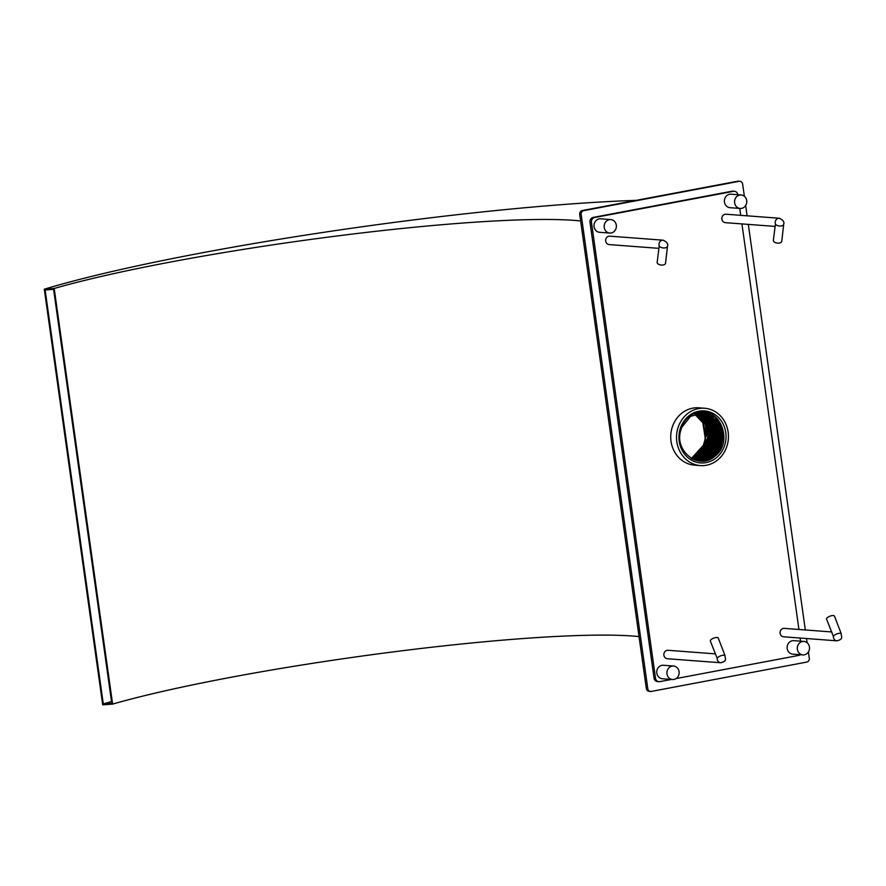 <?xml version="1.0" encoding="UTF-8"?>
<svg xmlns="http://www.w3.org/2000/svg" width="886" height="886" viewBox="0 0 886 886"><rect width="100%" height="100%" fill="white"/><g stroke="black" fill="none" stroke-linecap="round" stroke-linejoin="round"><path stroke-width="1.33" d="M698.877 411.215A26.082 23.545 94.3 0 0 684.125 453.566A26.082 23.545 94.3 0 0 724.449 445.957A26.082 23.545 94.3 0 0 698.877 411.215M681.622 448.216C674.755 433.863 684.114 414.36 698.522 412.367C720.672 406.951 733.686 442.734 714.847 456.279C698.578 471.119 673.194 450.365 681.124 429.345A23.966 21.629 94.3 0 1 681.877 427.251C678.986 433.985 678.897 440.973 681.622 448.216M694.713 414.194L703.285 423.231L706.12 436.045L702.31 448.715L693.018 457.342L691.113 458.217M693.018 457.342A23.966 21.629 94.3 0 0 694.834 456.323L703.119 447.275L706.131 434.926L703.019 422.755L694.702 414.194M707.272 412.71L720.938 426.465M721.093 426.875L719.366 449.401M719.144 449.789L707.825 460.144M705.378 412.3L713.429 416.73M720.252 426.819L718.535 449.335M718.313 449.734L710.284 458.317M710.218 458.361L704.857 460.864M704.215 412.145L709.919 414.681M709.952 414.703L712.665 416.741M715.91 420.252L719.255 426.332M719.41 426.753L717.693 449.268M717.483 449.667L709.442 458.25M709.376 458.295L703.03 461.085M703.351 412.079L709.088 414.615M709.11 414.637L711.835 416.675M711.89 416.73L719.886 431.814L716.863 449.213M716.641 449.612L705.477 459.878M705.444 459.889L701.712 461.141M702.642 412.045L706.164 413.385M706.906 413.762L708.257 414.559M717.738 426.62L716.032 449.147M715.81 449.534L707.77 458.128M707.704 458.173L700.682 461.13M702 412.045L704.946 413.142M706.064 413.707L710.162 416.553M716.907 426.565L715.19 449.091M714.969 449.479L706.939 458.062M706.862 458.106L701.468 460.631M701.424 412.056L703.938 412.998M704.492 413.264L709.321 416.486M709.376 416.542L715.91 426.077M716.065 426.498L714.349 449.014M714.138 449.412L706.098 458.007M706.031 458.051L702.963 459.69M702.941 459.701L700.206 460.698M700.881 412.079L708.479 416.42M708.545 416.475L715.08 426.022M715.235 426.432L713.518 448.958M713.296 449.346L705.267 457.94M705.19 457.984L702.133 459.624M702.1 459.646L700.605 460.233M700.35 412.123L707.648 416.365M714.404 426.376L712.676 448.892M712.455 449.291L704.425 457.874M704.359 457.918L699.774 460.166M699.851 412.178L706.807 416.298M706.873 416.354L713.407 425.889M713.562 426.31L714.902 431.681M711.624 449.224L703.595 457.818M703.528 457.852L698.932 460.111M701.878 413.385L703.229 414.172M703.262 414.194L705.976 416.232M706.031 416.287L712.577 425.834M712.732 426.255L711.004 448.77M710.782 449.169L702.753 457.752M702.687 457.796L698.102 460.044M701.047 413.319L702.399 414.116M702.421 414.127L705.134 416.165M711.89 426.177L710.173 448.704M709.952 449.091L701.922 457.685M701.856 457.73L697.26 459.978M699.475 412.887L701.557 414.05M701.59 414.072L704.304 416.11M711.967 429.189L710.86 445.348L701.081 457.63M701.014 457.663L696.418 459.923M698.257 412.643L700.726 413.983M700.748 414.006L709.343 423.962L711.757 437.573L707.227 450.675L697.116 459.247M697.083 459.258L695.588 459.856M697.249 412.499L707.604 422.135L710.971 436.732L706.109 451.007L694.746 459.79M696.972 412.699L706.795 422.124L710.162 436.122L705.909 449.999L695.444 459.125M695.599 412.378L697.481 413.352L706.651 423.386L709.243 437.474L704.37 450.974L693.627 459.469M708.435 437.019L703.761 450.597L693.129 459.269M694.225 412.389L696.451 413.618L705.876 425.313M706.031 425.734L704.315 448.261M704.104 448.659L692.642 459.059M702.509 420.64L705.92 442.524L691.457 458.416L705.909 442.513L702.498 420.64L695.145 414.039L702.498 420.64M695.576 413.884L705.001 423.419L707.726 437.33L702.753 450.653L691.833 458.638L702.742 450.653L707.715 437.33L704.99 423.43L695.565 413.895M692.21 458.837L703.429 450.919L708.545 437.407L705.71 423.275L695.997 413.751L705.721 423.275L708.556 437.407L703.44 450.919L692.221 458.837M696.872 413.507L707.615 423.829L709.996 439.478L704.204 452.17L692.996 459.214M692.985 459.214L704.193 452.17L709.985 439.478L707.604 423.829L696.861 413.507M696.44 413.618L706.452 423.131L709.398 437.485L704.115 451.195L692.597 459.037M697.293 413.397L707.892 422.855L711.07 437.606L705.5 451.683L693.35 459.391L705.489 451.683L711.048 437.606L707.881 422.855L697.293 413.397M697.725 413.308L708.612 422.711L711.901 437.662L706.186 451.926L693.727 459.546L706.175 451.926L711.89 437.662L708.601 422.711L697.714 413.308M703.694 455.991L694.447 459.845L703.683 455.991L711.657 445.724L713.474 432.457L708.601 420.329L698.578 413.142L708.59 420.329L713.463 432.457L711.646 445.724L703.683 455.991M698.146 413.219L709.332 422.567L712.743 437.728L706.873 452.17L694.092 459.701L706.862 452.159L712.732 437.728L709.321 422.578L698.146 413.219M694.801 459.978L706.363 454.54L713.363 443.321L713.828 429.821L707.648 418.358L698.999 413.075L707.659 418.358L713.839 429.832L713.374 443.321L706.375 454.551L695.045 459.945M699.431 413.02L711.48 422.168L715.246 437.905L708.944 452.868L695.145 460.089L708.933 452.868L715.235 437.905L711.469 422.179L699.419 413.02M699.851 412.976L712.189 422.046L716.087 437.961L709.631 453.1L695.477 460.199L709.62 453.089L716.076 437.961L712.178 422.046L699.84 412.976M717.848 436.133L711.635 452.846L696.274 460.377L711.624 452.846L717.837 436.133L713.075 421.027L700.693 412.909L713.064 421.027L717.837 436.133M700.272 412.931L712.898 421.913L716.918 438.027L710.306 453.322L695.787 460.299L710.306 453.322L716.907 438.027L712.887 421.913L700.272 412.942M701.114 412.887L714.315 421.67L718.59 438.149L711.679 453.776L696.307 460.443L711.668 453.765L718.579 438.149L714.304 421.67L701.114 412.887M696.341 460.454L697.924 460.565L713.031 454.208L720.252 438.271L715.722 421.426L701.956 412.876L715.733 421.426L720.263 438.271L713.042 454.219L697.515 460.565L714.038 454.108L720.418 442.491L720.196 429.057L713.463 418.026L702.376 412.887L713.474 418.026L720.207 429.057L720.429 442.491L714.05 454.108L698.356 460.62L696.684 460.51L712.355 453.986L719.421 438.205L715.013 421.548L701.535 412.876L715.024 421.548L719.432 438.205L712.366 453.997L696.529 460.498M712.41 416.553L720.883 428.58L720.861 444.008L712.322 456.423L698.777 460.665L712.322 456.412L720.85 443.997L720.872 428.58L712.388 416.553L702.797 412.909L712.388 416.553M681.877 427.251L690.548 416.365L703.218 412.931L717.837 421.083L722.777 438.448L715.08 454.861L699.187 460.709L692.719 459.092M703.196 412.931L717.826 421.083L722.766 438.448L715.068 454.861L699.187 460.709M696.429 413.629L706.441 423.143L709.376 437.485L704.104 451.184L692.597 459.026M698.5 408.601A28.751 25.949 94.3 0 0 676.539 438.371A28.751 25.949 94.3 0 0 700.317 465.582A28.751 25.949 94.3 0 0 728.358 438.869A28.751 25.949 94.3 0 0 704.647 408.247A28.751 25.949 94.3 0 0 698.5 408.601M704.647 408.247L698.844 407.815A28.751 25.949 94.3 0 0 692.697 408.158A28.751 25.949 94.3 0 0 670.735 437.928A28.751 25.949 94.3 0 0 694.513 465.139L700.317 465.582M716.198 455.083A28.751 25.949 94.3 0 0 721.093 445.824M721.16 445.614A28.751 25.949 94.3 0 0 721.968 429.544M721.924 429.333A28.751 25.949 94.3 0 0 717.45 418.89M676.073 678.576L798.707 655.43A4.231 3.821 94.3 0 0 800.279 654.721M800.579 641.176L800.136 638.053M798.939 629.481L741.936 223.914M740.729 215.342L739.766 208.431M737.839 194.721A4.231 3.821 94.3 0 0 733.486 191.321L594.639 217.524A4.231 3.821 94.3 0 0 591.46 222.397L655.507 678.178A4.231 3.821 94.3 0 0 659.871 681.633L671.488 679.44M740.153 208.454L729.986 207.689A6.767 6.102 -85.7 0 1 724.46 202.086A6.767 6.102 -85.7 0 1 731.005 194.2L741.172 194.964A6.767 6.102 -85.7 0 1 746.754 202.174A6.767 6.102 -85.7 0 1 740.153 208.454A6.767 6.102 -85.7 0 1 734.627 202.85A6.767 6.102 -85.7 0 1 741.172 194.964M802.893 654.909L792.737 654.145A6.767 6.102 -85.7 0 1 787.211 648.541A6.767 6.102 -85.7 0 1 793.756 640.656L803.912 641.42A6.767 6.102 -85.7 0 1 809.494 648.63A6.767 6.102 -85.7 0 1 802.893 654.909A6.767 6.102 -85.7 0 1 797.367 649.305A6.767 6.102 -85.7 0 1 803.912 641.42M672.507 679.518L662.34 678.754A6.767 6.102 -85.7 0 1 656.814 673.15A6.767 6.102 -85.7 0 1 663.359 665.264L673.526 666.028A6.767 6.102 -85.7 0 1 679.108 673.238A6.767 6.102 -85.7 0 1 672.507 679.518A6.767 6.102 -85.7 0 1 666.981 673.914A6.767 6.102 -85.7 0 1 673.526 666.028M609.767 233.062L599.6 232.298A6.767 6.102 -85.7 0 1 594.074 226.694A6.767 6.102 -85.7 0 1 600.619 218.809L610.786 219.573A6.767 6.102 -85.7 0 1 616.357 226.783A6.767 6.102 -85.7 0 1 609.767 233.062A6.767 6.102 -85.7 0 1 604.23 227.458A6.767 6.102 -85.7 0 1 610.786 219.573M734.383 191.265L732.932 191.154A4.231 3.821 94.3 0 0 732.035 191.21L593.188 217.413A4.231 3.821 94.3 0 0 589.998 222.286L654.056 678.078A4.231 3.821 94.3 0 0 657.512 681.578L658.962 681.688M701.601 459.092A28.751 25.949 94.3 0 0 702.465 458.383A28.751 25.949 94.3 0 0 703.794 457.165M703.816 457.143A28.751 25.949 94.3 0 0 705.633 455.194A28.751 25.949 94.3 0 0 708.224 451.594M708.268 451.517A28.751 25.949 94.3 0 0 712.178 441.416M712.255 440.973A28.751 25.949 94.3 0 0 712.654 432.634M712.621 432.202A28.751 25.949 94.3 0 0 709.907 422.223M709.874 422.157A28.751 25.949 94.3 0 0 707.881 418.602A28.751 25.949 94.3 0 0 706.43 416.586A28.751 25.949 94.3 0 0 705.356 415.324A28.751 25.949 94.3 0 0 704.935 414.858M711.303 458.649A28.751 25.949 94.3 0 0 714.205 455.648A28.751 25.949 94.3 0 0 716.863 451.871M716.918 451.794A28.751 25.949 94.3 0 0 721.016 439.212M721.182 435.657A28.751 25.949 94.3 0 0 718.491 423.231M718.457 423.143A28.751 25.949 94.3 0 0 716.42 419.421M716.397 419.377A28.751 25.949 94.3 0 0 713.175 415.312M717.195 658.398L710.362 641.065A4.231 1.539 -21 0 1 713.751 638.119A4.231 1.539 -21 0 1 718.258 638.031L725.091 655.795C724.792 658.63 727.805 660.989 720.683 662.75A4.231 3.821 94.3 0 1 717.195 658.398A4.231 1.539 -21 0 1 721.115 655.684A4.231 1.539 -21 0 1 725.091 655.795M715.29 653.868L668 650.291A4.231 3.821 94.3 0 0 667.357 658.73L720.683 662.75M659.217 245.931L657.157 262.3A4.231 2.281 6.5 0 0 661.1 265.036A4.231 2.281 6.5 0 0 665.552 263.253L667.49 246.153A4.231 2.281 6.5 0 1 663.703 247.98A4.231 2.281 6.5 0 1 659.217 245.931A4.231 3.821 -85.7 0 1 663.116 240.184C666.848 241.878 668.299 243.871 667.49 246.153M658.73 248.335L609.158 244.591A4.231 3.821 -85.7 0 1 605.891 241.9A4.231 3.821 -85.7 0 1 609.789 236.163L663.116 240.184M841.29 633.867L834.457 616.102A4.231 1.539 159 0 0 830.481 616.003A4.231 1.539 159 0 0 826.56 618.705A4.231 1.539 159 0 0 826.572 619.137L833.394 636.469A4.231 1.539 159 0 1 837.325 633.756A4.231 1.539 159 0 1 841.29 633.867C841.002 636.702 844.004 639.061 836.893 640.822A4.231 3.821 -85.7 0 1 833.394 636.469M836.893 640.822L783.567 636.801A4.231 3.821 -85.7 0 1 784.199 628.362L831.489 631.939M773.489 241.103A4.231 2.281 -173.5 0 1 773.356 240.372L775.427 224.003A4.231 2.281 -173.5 0 0 779.913 226.052A4.231 2.281 -173.5 0 0 783.7 224.213L781.762 241.324A4.231 2.281 -173.5 0 1 777.974 243.152A4.231 2.281 -173.5 0 1 773.489 241.103M775.427 224.003A4.231 3.821 94.3 0 1 779.326 218.255L725.999 214.224A4.231 3.821 94.3 0 0 725.357 222.663L774.94 226.406M744.362 196.271L742.645 184.078A3.378 3.057 94.3 0 0 739.157 181.309L583.719 210.646A3.378 3.057 94.3 0 0 581.172 214.545L647.799 688.655A3.378 3.057 94.3 0 0 651.288 691.423L806.725 662.086A3.378 3.057 94.3 0 0 809.283 658.187L808.409 651.963M807.113 642.727L806.515 638.529M805.319 629.957L748.316 224.391M747.108 215.819L745.658 205.508M714.637 416.331A29.172 26.325 -85.7 0 1 717.926 421.193M717.959 421.249A29.172 26.325 -85.7 0 1 720.185 426.609M720.218 426.731A29.172 26.325 -85.7 0 1 719.055 448.382M719 448.515A29.172 26.325 -85.7 0 1 716.021 453.898M715.988 453.953A29.172 26.325 -85.7 0 1 712.842 457.741M739.888 181.276L738.437 181.165A3.378 3.057 94.3 0 0 737.706 181.209L582.268 210.536A3.378 3.057 94.3 0 0 579.721 214.445L646.348 688.555A3.378 3.057 94.3 0 0 649.117 691.357L650.568 691.457M111.78 703.329L53.603 289.357L45.12 289.977L103.308 703.949L111.78 703.329M111.525 701.524A382.818 38.751 -8 0 0 103.308 703.949M54.19 288.471L112.611 704.104L102.71 704.835L44.3 289.201L54.19 288.471A305.072 30.877 172 0 1 333.745 236.396A305.072 30.877 172 0 1 580.64 220.957M636.281 200.347A383.671 38.84 -8 0 0 44.3 289.201M112.611 704.104A305.072 30.877 172 0 1 392.155 652.03A305.072 30.877 172 0 1 639.05 636.602M697.836 460.798A28.064 25.34 94.3 0 0 698.146 460.62A28.064 25.34 94.3 0 0 698.168 460.62A28.064 25.34 94.3 0 0 698.19 460.598A28.064 25.34 94.3 0 0 698.246 460.576A28.064 25.34 94.3 0 0 698.401 460.476A28.064 25.34 94.3 0 0 698.655 460.332A28.064 25.34 94.3 0 0 699.043 460.089A28.064 25.34 94.3 0 0 699.586 459.745A28.064 25.34 94.3 0 0 700.339 459.214A28.064 25.34 94.3 0 0 701.402 458.416M701.413 458.405A28.064 25.34 94.3 0 0 702.875 457.154M702.908 457.132A28.064 25.34 94.3 0 0 704.99 454.972M705.023 454.928A28.064 25.34 94.3 0 0 708.113 450.564M708.169 450.465A28.064 25.34 94.3 0 0 709.575 423.021M709.542 422.921A28.064 25.34 94.3 0 0 707.139 418.635M707.117 418.591A28.064 25.34 94.3 0 0 705.466 416.42M705.444 416.398A28.064 25.34 94.3 0 0 704.281 415.113A28.064 25.34 94.3 0 0 703.429 414.271A28.064 25.34 94.3 0 0 702.831 413.718A28.064 25.34 94.3 0 0 702.399 413.352M702.388 413.341A28.064 25.34 94.3 0 0 702.1 413.097A28.064 25.34 94.3 0 0 701.911 412.942A28.064 25.34 94.3 0 0 701.823 412.876A28.064 25.34 94.3 0 0 701.801 412.854A28.064 25.34 94.3 0 0 701.767 412.832A28.064 25.34 94.3 0 0 701.756 412.821A28.064 25.34 94.3 0 0 700.782 412.09M732.035 191.21L733.486 191.321M593.188 217.413L594.639 217.524M589.998 222.286L591.46 222.397M654.056 678.078L655.507 678.178M737.706 181.209L739.157 181.309M582.268 210.536L583.719 210.646M579.721 214.445L581.172 214.545M646.348 688.555L647.799 688.655M779.326 218.255C783.047 219.949 784.509 221.943 783.7 224.213"/></g></svg>

